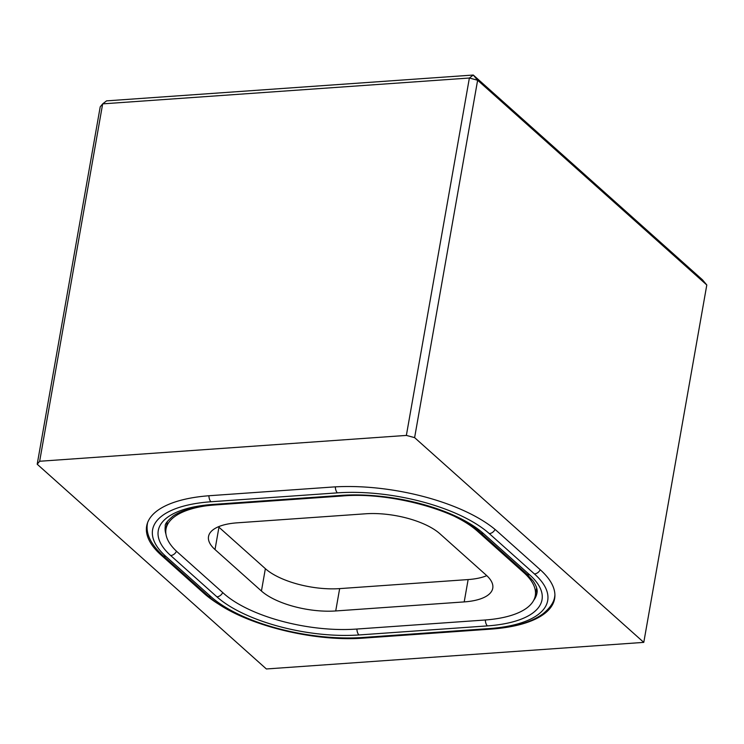 <?xml version="1.0" encoding="UTF-8"?>
<svg xmlns="http://www.w3.org/2000/svg" width="744" height="744" viewBox="0 0 744 744"><rect width="100%" height="100%" fill="white"/><g stroke="black" fill="none" stroke-linecap="round" stroke-linejoin="round"><path stroke-width="1.12" d="M414.613 437.63L406.363 435.417L469.38 78.018L102.672 103.862L106.559 100.868L473.268 75.032L702.429 279.772L706.8 284.98L477.629 80.24L414.613 437.63L643.783 642.379L266.371 668.968L37.2 464.228L100.217 106.829L102.672 103.862L39.655 461.261L37.2 464.228M406.363 435.417L39.655 461.261M222.261 606.314A123.355 48.537 10 0 1 204.014 593.396L161.085 555.043A123.355 48.537 10 0 1 146.661 526.073A123.355 48.537 10 0 1 210.133 495.662L332.187 487.06A123.355 48.537 10 0 1 497.271 531.346L540.209 569.709A123.355 48.537 10 0 1 554.624 598.669A123.355 48.537 10 0 1 497.42 628.541M643.783 642.379L706.8 284.98M166.916 523.86A99.994 39.348 10 0 1 166.693 522.437M536.917 589.174A99.994 39.348 10 0 1 536.21 590.448M486.781 575.651A55.512 21.846 10 0 1 468.134 579.567L339.655 588.616A55.512 21.846 10 0 1 265.366 568.686L218.95 527.226A55.512 21.846 10 0 1 218.448 526.761M261.432 591.024L215.016 549.556A55.512 21.846 10 0 1 208.525 536.526A55.512 21.846 10 0 1 237.085 522.837L365.574 513.788A55.512 21.846 10 0 1 439.862 533.718L486.269 575.186A55.512 21.846 10 0 1 492.761 588.216A55.512 21.846 10 0 1 464.2 601.905L335.721 610.954A55.512 21.846 10 0 1 261.432 591.024L265.366 568.686M455.105 516.661A98.682 38.828 10 0 1 477.332 531.077L523.748 572.545A98.682 38.828 10 0 1 535.28 595.712A98.682 38.828 10 0 1 484.502 620.05L356.023 629.099A98.682 38.828 10 0 1 223.953 593.666L177.546 552.197A98.682 38.828 10 0 1 166.005 529.031A98.682 38.828 10 0 1 208.088 505.557M473.268 75.032L469.38 78.018L477.629 80.24L473.268 75.032M161.253 554.048L161.085 555.043M204.182 592.438L204.014 593.396M554.912 595.051A119.654 47.086 10 0 1 554.764 596.074L554.912 595.209M529.635 574.805A106.16 41.776 10 0 1 487.422 625.899L358.98 634.957A106.16 41.776 10 0 1 216.913 596.837L170.674 555.536A106.16 41.776 10 0 1 212.886 504.432L341.329 495.383A106.16 41.776 10 0 1 483.395 533.495L529.635 574.805A6.166 4.79 131.8 0 1 526.51 573.819L480.271 532.509C456.918 510.17 389.605 491.812 342.742 495.95L214.309 504.999C195.412 506.524 181.685 510.189 173.129 516.001C167.205 521.06 164.61 524.418 165.326 526.092A99.994 39.348 -170 0 0 165.977 534.266M533.662 600.38A99.994 39.348 -170 0 0 536.954 593.07C537.735 589.936 536.443 585.891 533.076 580.924L526.51 573.819M489.301 533.606A113.488 44.659 -170 0 0 337.423 492.863L210.998 501.763A113.488 44.659 -170 0 0 165.865 556.4L211.008 596.725A113.488 44.659 -170 0 0 362.886 637.478L489.31 628.568A113.488 44.659 -170 0 0 534.443 573.94L489.301 533.606A6.166 4.79 -48.2 0 0 495.048 529.43M218.95 527.226L215.016 549.556M339.655 588.616L335.721 610.954M468.134 579.567L464.2 601.905M523.925 571.513L523.748 572.545M477.49 530.165L477.332 531.077M489.31 628.568A6.166 3.041 86 0 0 490.733 629.136L364.309 638.045A6.166 3.041 -94 0 1 362.886 637.478M364.309 638.045C310.713 642.398 236.89 622.793 207.883 595.739A6.166 4.79 -48.2 0 0 211.008 596.725M534.443 573.94A6.166 4.79 -48.2 0 0 540.218 569.709M207.883 595.739L162.741 555.415A6.166 4.79 -48.2 0 0 165.865 556.4M208.915 495.746A6.166 3.041 86 0 0 210.998 501.763M337.423 492.863A6.166 3.041 -94 0 1 335.349 486.855M480.271 532.509A6.166 4.79 -48.2 0 0 483.395 533.495M487.422 625.899A6.166 3.041 -94 0 1 485.348 619.985M342.742 495.95A6.166 3.041 -94 0 1 341.329 495.383M358.98 634.957A6.166 3.041 -94 0 1 356.906 629.033M214.309 504.999A6.166 3.041 -94 0 1 212.886 504.432M216.913 596.837A6.166 4.79 -48.2 0 0 222.707 592.559M176.486 551.23A6.166 4.79 131.8 0 1 170.674 555.536M536.647 587.965L535.28 595.712M167.353 521.404L166.005 529.031M490.733 629.136C513.741 627.527 531.179 622.393 543.036 613.754C550.327 607.774 554.234 601.877 554.764 596.074M162.741 555.415C150.586 544.096 145.508 533.327 147.517 523.088"/></g></svg>
